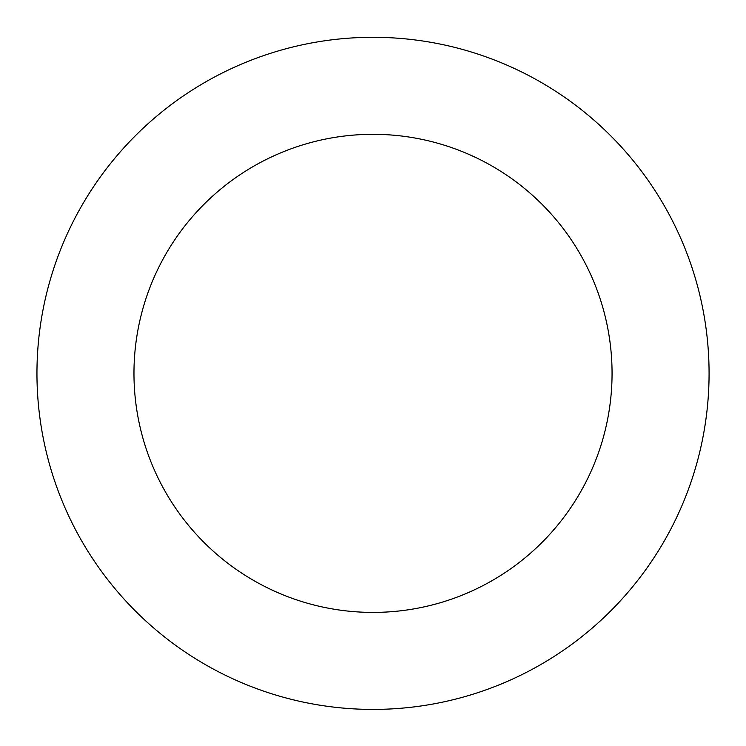 <?xml version="1.0" encoding="UTF-8"?>
<svg xmlns="http://www.w3.org/2000/svg" width="746" height="746" viewBox="0 0 746 746"><rect width="100%" height="100%" fill="white"/><g stroke="black" fill="none" stroke-linecap="round" stroke-linejoin="round"><path stroke-width="1.12" d="M674.393 224.677A336.054 336.054 0 0 0 93.567 186.696A336.054 336.054 0 0 0 351.086 708.7A336.054 336.054 0 0 0 674.393 224.677M587.391 267.6A239.046 239.046 0 0 0 174.238 240.576A239.046 239.046 0 0 0 357.418 611.897A239.046 239.046 0 0 0 587.391 267.6"/></g></svg>
